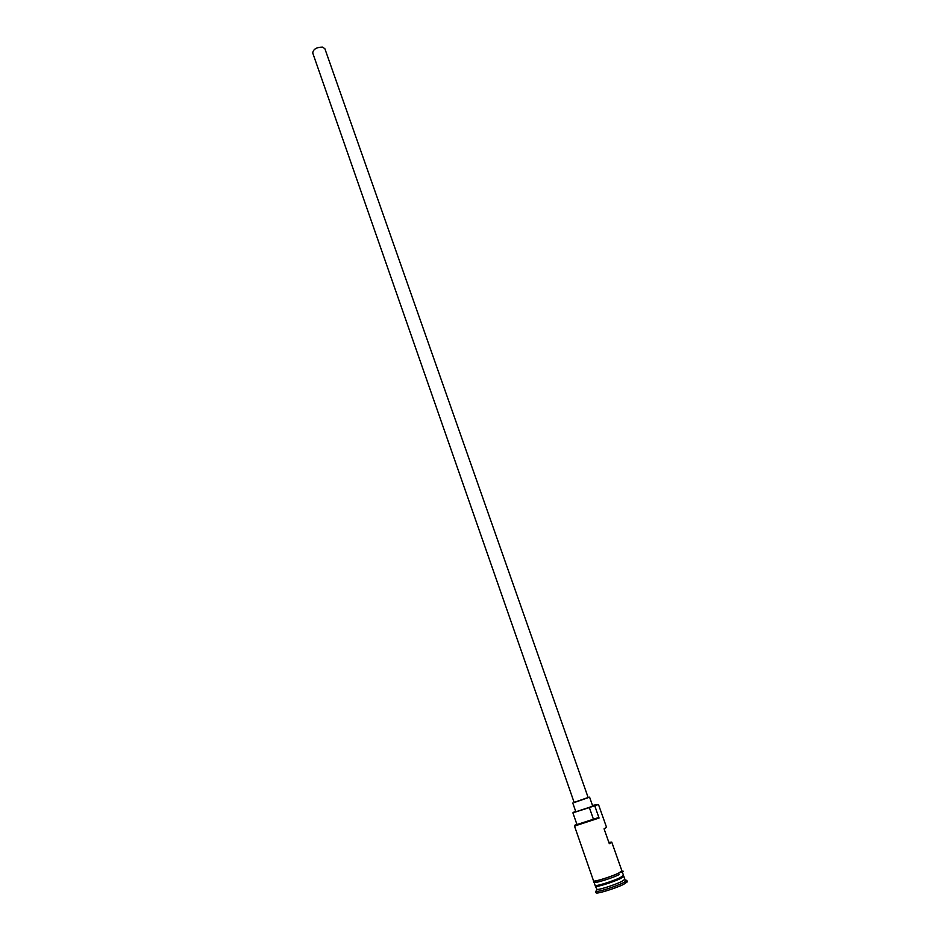 <?xml version="1.0" encoding="UTF-8"?>
<svg xmlns="http://www.w3.org/2000/svg" width="940" height="940" viewBox="0 0 940 940"><rect width="100%" height="100%" fill="white"/><g stroke="black" fill="none" stroke-linecap="round" stroke-linejoin="round"><path stroke-width="1.41" d="M597.37 804.652L594.914 806.261L594.021 805.909L597.159 804.546L592.505 805.439M575.668 811.337L574.117 812.113M322.479 47.094L324.876 48.716L588.193 797.661L574.187 802.56L312.726 52.969C313.267 49.197 316.522 47.235 322.479 47.094M574.129 802.384L588.135 797.484M572.789 803.054L575.832 811.796L590.508 806.955L592.67 805.909L589.591 797.167M620.388 878.595C612.704 882.366 595.208 887.724 595.408 886.267L595.596 885.88C595.396 887.289 612.527 882.037 620.071 878.348L623.831 876.315L620.388 878.595M622.456 872.426L623.514 875.422L620.071 877.69C612.386 881.45 594.891 886.808 595.102 885.363L594.057 882.378M623.831 876.315L624.889 879.311L621.457 881.614C614.725 884.916 599.591 889.781 597.018 889.475L595.408 886.267M625.159 880.145L626.839 880.31L626.498 880.874L623.079 882.86C615.677 886.502 598.991 891.86 596.172 891.496L595.549 891.273L596.077 892.765C595.866 894.434 615.159 888.559 623.608 884.375L627.368 881.814L626.839 880.31M598.486 804.534L606.559 827.376L604.067 828.822L609.296 843.662L611.752 842.111L608.873 842.44M594.914 806.261L599.062 818.047L574.493 826.072L593.539 880.874C593.316 882.284 610.789 876.903 618.485 873.178L621.928 870.934L611.752 842.111M576.831 824.157C574.763 825.085 574.328 825.461 575.515 825.285L598.169 817.694L576.96 824.545L572.895 812.83L589.356 807.589L593.493 819.375M598.169 817.694L599.062 818.047M594.021 805.909L589.356 807.589M572.895 812.83L574.105 811.96M619.965 878.054C612.422 881.732 595.29 886.984 595.49 885.562L599.356 885.915L620.306 878.595C623.525 876.797 624.571 875.974 623.443 876.115L619.965 878.054M593.469 880.686C591.307 882.86 610.213 877.208 618.591 873.154C621.457 871.78 622.55 870.981 621.857 870.745M619.119 874.658C608.533 879.769 586.607 885.621 595.937 880.874M597.159 804.546L597.911 804.945M624.571 879.817L626.498 880.874M595.514 880.945L594.809 881.238C601.694 879.699 609.696 877.008 618.79 873.154C624.136 870.969 624.689 870.663 620.435 872.226M597.018 889.475L596.172 891.496M575.515 825.285L575.186 826.072"/></g></svg>
